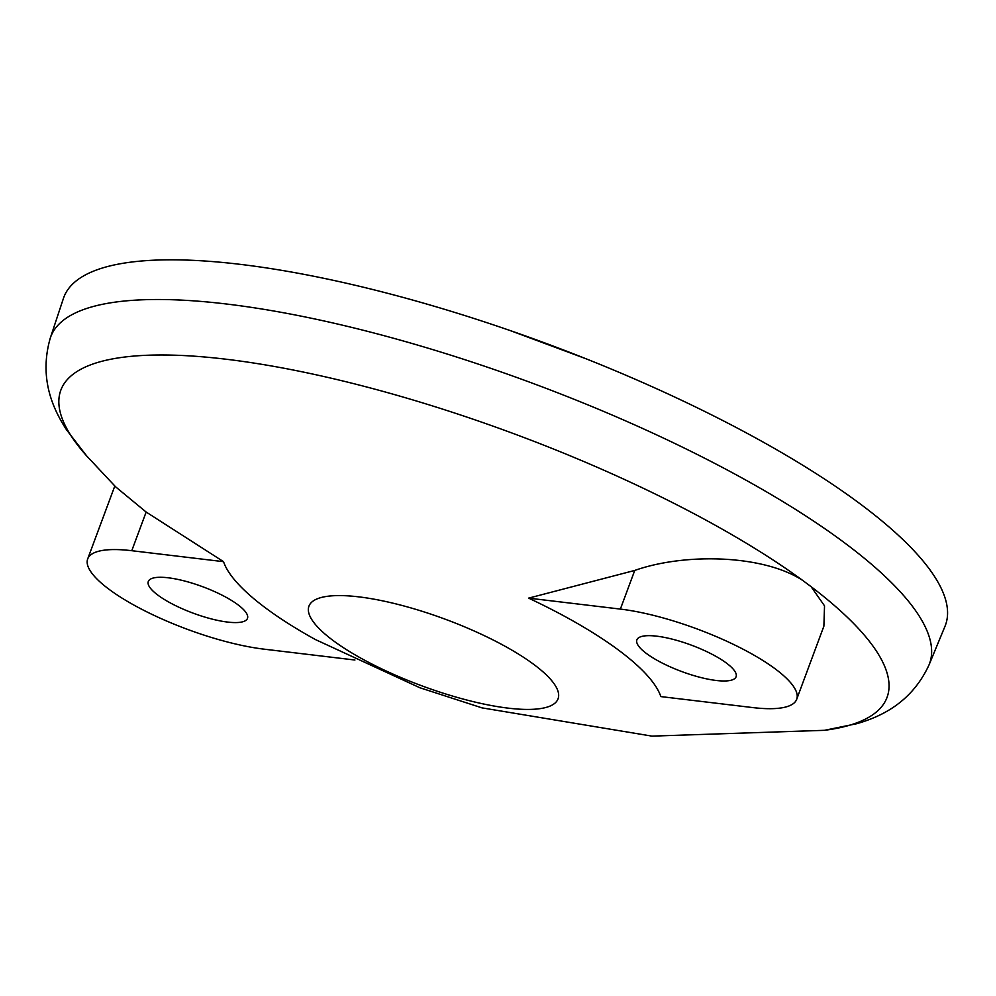 <?xml version="1.0" encoding="UTF-8"?>
<svg xmlns="http://www.w3.org/2000/svg" width="996" height="996" viewBox="0 0 996 996"><rect width="100%" height="100%" fill="white"/><g stroke="black" fill="none" stroke-linecap="round" stroke-linejoin="round"><path stroke-width="1.49" d="M802.676 580.407L811.105 586.681L824.526 605.842L823.879 626.198L796.688 699.317A117.578 31.225 20.4 0 1 752.603 707.558L660.834 696.59A233.624 62.038 -159.6 0 0 618.703 650.226A233.624 62.038 -159.6 0 0 528.602 598.135L634.738 570.434C685.036 552.73 763.434 554.685 802.676 580.407A440.742 117.042 -159.6 0 0 270.352 365.769A440.742 117.042 -159.6 0 0 86.664 455.919L66.483 429.737C54.182 410.713 38.309 379.625 50.298 338.018L63.408 298.451A470.311 124.898 -159.6 0 1 384.12 292.401A470.311 124.898 -159.6 0 1 859.959 503.727A470.311 124.898 -159.6 0 1 944.992 626.31L929.069 664.83A468.805 124.5 -159.6 0 0 844.297 542.633A468.805 124.5 -159.6 0 0 369.989 331.979A468.805 124.5 -159.6 0 0 50.298 338.018M86.664 455.919L115.685 486.895L146.151 512.044L223.54 561.669A233.624 62.038 -159.6 0 0 265.671 608.033A233.624 62.038 -159.6 0 0 315.359 639.532L419.814 687.726L481.94 707.857L651.894 736.119L824.489 730.317A440.742 117.042 -159.6 0 0 811.105 586.681M333.087 640.503A132.891 35.296 20.4 0 1 324.397 596.791A132.891 35.296 20.4 0 1 533.906 664.506A132.891 35.296 20.4 0 1 552.494 681.613A132.891 35.296 20.4 0 1 491.028 705.479A132.891 35.296 20.4 0 1 333.087 640.503M354.925 660.024L264.015 649.155A117.578 31.225 20.4 0 1 109.062 589.308A117.578 31.225 20.4 0 1 87.685 558.943A117.578 31.225 20.4 0 1 131.771 550.701L146.151 512.044M528.602 598.135L620.371 609.091A117.578 31.225 20.4 0 1 740.999 648.135A117.578 31.225 20.4 0 1 796.688 699.317M656.725 636.17A52.913 14.056 20.4 0 1 711.02 653.737A52.913 14.056 20.4 0 1 736.081 676.77A52.913 14.056 20.4 0 1 716.236 680.48A52.913 14.056 20.4 0 1 661.954 662.913A52.913 14.056 20.4 0 1 636.892 639.88A52.913 14.056 20.4 0 1 656.725 636.17M168.137 577.78A52.913 14.056 20.4 0 1 222.419 595.347A52.913 14.056 20.4 0 1 247.481 618.379A52.913 14.056 20.4 0 1 227.648 622.077A52.913 14.056 20.4 0 1 173.354 604.522A52.913 14.056 20.4 0 1 148.304 581.49A52.913 14.056 20.4 0 1 168.137 577.78M223.54 561.669L131.771 550.701M634.738 570.434L620.371 609.091M929.069 664.83C910.954 704.16 878.621 717.319 856.884 723.681L824.489 730.317M87.685 558.943L114.814 485.998M510.101 330.535L585.872 358.722"/></g></svg>
